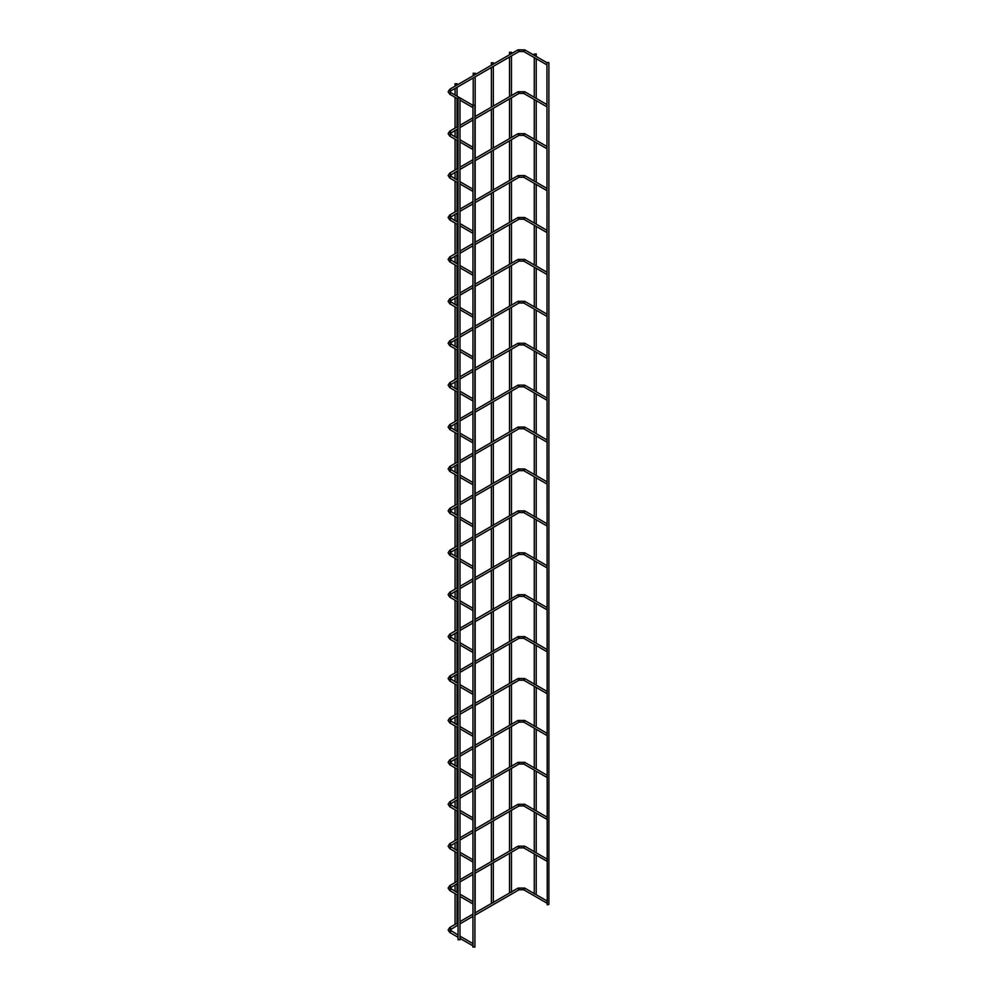 <?xml version="1.0" encoding="UTF-8"?>
<svg xmlns="http://www.w3.org/2000/svg" width="997" height="997" viewBox="0 0 997 997"><rect width="100%" height="100%" fill="white"/><g stroke="black" fill="none" stroke-linecap="round" stroke-linejoin="round"><path stroke-width="1.5" d="M546.942 63.658L546.942 64.917M472.964 106.367L472.964 107.614M546.942 62.512L547.228 904.84L548.886 904.441L548.886 62.512L546.942 62.512L548.886 62.512M510.526 894.67L511.461 894.135M509.803 52.579L511.461 52.18L509.803 52.579M474.634 946.751L472.964 947.15L472.964 105.221L474.921 105.221L472.964 105.221M546.942 105.57L546.942 106.829M472.964 148.279L472.964 149.538M546.942 147.481L546.942 148.74M472.964 190.19L472.964 191.449M546.942 189.393L546.942 190.651M472.964 232.102L472.964 233.36M546.942 231.304L546.942 232.563M472.964 274.013L472.964 275.272M546.942 273.215L546.942 274.474M472.964 315.924L472.964 317.183M546.942 315.127L546.942 316.385M472.964 357.836L472.964 359.094M546.942 357.038L546.942 358.297M472.964 399.747L472.964 401.006M546.942 398.95L546.942 400.208M472.964 441.659L472.964 442.917M546.942 440.861L546.942 442.12M472.964 483.57L472.964 484.829M546.942 482.772L546.942 484.031M472.964 525.481L472.964 526.74M546.942 524.684L546.942 525.942M472.964 567.393L472.964 568.651M546.942 566.595L546.942 567.854M472.964 609.304L472.964 610.563M546.942 608.506L546.942 609.765M472.964 651.215L472.964 652.474M546.942 650.418L546.942 651.677M472.964 693.127L472.964 694.386M546.942 692.342L546.942 693.588M472.964 735.038L472.964 736.297M546.942 734.253L546.942 735.499M472.964 776.95L472.964 778.208M546.942 776.164L546.942 777.411M472.964 818.873L472.964 820.12M546.942 818.076L546.942 819.335M472.964 860.785L472.964 862.031M546.942 859.987L546.942 861.246M472.964 902.696L472.964 903.943M546.942 901.899L546.942 903.157M472.964 944.608L472.964 945.866M534.267 895.842L535.215 896.39M534.554 54.299L536.224 53.9L534.554 54.299M459.717 939.436L458.047 939.835L458.047 97.905L460.003 97.905L458.047 97.905M492.381 905.151L493.316 904.603M491.658 63.06L493.316 62.661L491.658 63.06M473.5 73.541L475.17 73.142L473.5 73.541M456.078 926.113L457.025 925.565M455.355 84.01L457.025 83.611L455.355 84.01M524.248 51.495L523.562 51.096L524.248 49.9L524.933 50.299M518.515 51.495L519.2 51.096L518.515 49.9L517.817 50.299M450.395 90.939L450.968 90.49L449.784 89.244L448.114 91.749L449.784 94.241L458.047 99.015M450.968 93.008L450.27 92.609L449.784 94.241M524.248 93.406L523.562 93.008L524.248 91.811L524.933 92.21M518.515 93.406L519.2 93.008L518.515 91.811L517.817 92.21M450.395 132.85L450.968 132.402L449.784 131.155L448.114 133.66L449.784 136.153L458.047 140.926M450.968 134.919L450.27 134.52L449.784 136.153M524.248 135.318L523.562 134.919L524.248 133.723L524.933 134.121M518.515 135.318L519.2 134.919L518.515 133.723L517.817 134.121M450.395 174.774L450.968 174.313L449.784 173.067L448.114 175.572L449.784 178.077L458.047 182.837M450.968 176.83L450.27 176.432L449.784 178.077M524.248 177.229L523.562 176.83L524.248 175.634L524.933 176.033M518.515 177.229L519.2 176.83L518.515 175.634L517.817 176.033M450.395 216.685L450.968 216.224L449.784 214.978L448.114 217.483L449.784 219.988L458.047 224.749M450.968 218.742L450.27 218.343L449.784 219.988M524.248 219.141L523.562 218.742L524.248 217.545L524.933 217.944M518.515 219.141L519.2 218.742L518.515 217.545L517.817 217.944M450.395 258.597L450.968 258.136L449.784 256.89L448.114 259.394L449.784 261.899L458.047 266.66M450.968 260.653L450.27 260.254L449.784 261.899M524.248 261.052L523.562 260.653L524.248 259.457L524.933 259.856M518.515 261.052L519.2 260.653L518.515 259.457L517.817 259.856M450.395 300.508L450.968 300.047L449.784 298.801L448.114 301.306L449.784 303.811L458.047 308.572M450.968 302.565L450.27 302.166L449.784 303.811M524.248 302.963L523.562 302.565L524.248 301.368L524.933 301.767M518.515 302.963L519.2 302.565L518.515 301.368L517.817 301.767M450.395 342.42L450.968 341.959L449.784 340.725L448.114 343.217L449.784 345.722L458.047 350.483M450.968 344.476L450.27 344.077L449.784 345.722M524.248 344.875L523.562 344.476L524.248 343.28L524.933 343.678M518.515 344.875L519.2 344.476L518.515 343.28L517.817 343.678M450.395 384.331L450.968 383.87L449.784 382.636L448.114 385.129L449.784 387.634L458.047 392.394M450.968 386.387L450.27 385.989L449.784 387.634M524.248 386.786L523.562 386.387L524.248 385.191L524.933 385.59M518.515 386.786L519.2 386.387L518.515 385.191L517.817 385.59M450.395 426.242L450.968 425.781L449.784 424.548L448.114 427.04L449.784 429.545L458.047 434.318M450.968 428.299L450.27 427.9L449.784 429.545M524.248 428.698L523.562 428.299L524.248 427.102L524.933 427.501M518.515 428.698L519.2 428.299L518.515 427.102L517.817 427.501M450.395 468.154L450.968 467.693L449.784 466.459L448.114 468.951L449.784 471.456L458.047 476.23M450.968 470.21L450.27 469.811L449.784 471.456M524.248 470.609L523.562 470.21L524.248 469.014L524.933 469.413M518.515 470.609L519.2 470.21L518.515 469.014L517.817 469.413M450.395 510.065L450.968 509.604L449.784 508.37L448.114 510.863L449.784 513.368L458.047 518.141M450.968 512.122L450.27 511.723L449.784 513.368M524.248 512.52L523.562 512.122L524.248 510.925L524.933 511.324M518.515 512.52L519.2 512.122L518.515 510.925L517.817 511.324M450.395 551.977L450.968 551.528L449.784 550.282L448.114 552.774L449.784 555.279L458.047 560.052M450.968 554.033L450.27 553.634L449.784 555.279M524.248 554.432L523.562 554.033L524.248 552.837L524.933 553.235M518.515 554.432L519.2 554.033L518.515 552.837L517.817 553.235M450.395 593.888L450.968 593.439L449.784 592.193L448.114 594.686L449.784 597.191L458.047 601.964M450.968 595.944L450.27 595.545L449.784 597.191M524.248 596.343L523.562 595.944L524.248 594.76L524.933 595.147M518.515 596.343L519.2 595.944L518.515 594.76L517.817 595.147M450.395 635.799L450.968 635.351L449.784 634.104L448.114 636.597L449.784 639.102L458.047 643.875M450.968 637.856L450.27 637.457L449.784 639.102M524.248 638.254L523.562 637.856L524.248 636.672L524.933 637.071M518.515 638.254L519.2 637.856L518.515 636.672L517.817 637.071M450.395 677.711L450.968 677.262L449.784 676.016L448.114 678.521L449.784 681.013L458.047 685.786M450.968 679.767L450.27 679.368L449.784 681.013M524.248 680.166L523.562 679.767L524.248 678.583L524.933 678.982M518.515 680.166L519.2 679.767L518.515 678.583L517.817 678.982M450.395 719.622L450.968 719.173L449.784 717.927L448.114 720.432L449.784 722.925L458.047 727.698M450.968 721.678L450.27 721.292L449.784 722.925M524.248 722.077L523.562 721.691L524.248 720.495L524.933 720.893M518.515 722.077L519.2 721.691L518.515 720.495L517.817 720.893M450.395 761.534L450.968 761.085L449.784 759.839L448.114 762.344L449.784 764.836L458.047 769.609M450.968 763.602L450.27 763.204L449.784 764.836M524.248 764.001L523.562 763.602L524.248 762.406L524.933 762.805M518.515 764.001L519.2 763.602L518.515 762.406L517.817 762.805M450.395 803.445L450.968 802.996L449.784 801.75L448.114 804.255L449.784 806.747L458.047 811.521M450.968 805.514L450.27 805.115L449.784 806.747M524.248 805.912L523.562 805.514L524.248 804.317L524.933 804.716M518.515 805.912L519.2 805.514L518.515 804.317L517.817 804.716M450.395 845.356L450.968 844.908L449.784 843.661L448.114 846.166L449.784 848.659L458.047 853.432M450.968 847.425L450.27 847.026L449.784 848.659M524.248 847.824L523.562 847.425L524.248 846.229L524.933 846.627M518.515 847.824L519.2 847.425L518.515 846.229L517.817 846.627M450.395 887.268L450.968 886.819L449.784 885.573L448.114 888.078L449.784 890.57L458.047 895.343M450.968 889.336L450.27 888.938L449.784 890.57M524.248 889.735L523.562 889.336L524.248 888.14L524.933 888.539M518.515 889.735L519.2 889.336L518.515 888.14L517.817 888.539M450.395 929.179L450.968 928.73L449.784 927.484L448.114 929.989L449.784 932.482L458.047 937.255M450.968 931.248L450.27 930.849L449.784 932.482M546.879 64.88L523.761 51.545L519.001 51.545L450.769 90.939L450.058 91.749L450.769 92.559L459.056 97.345M546.942 62.674L524.734 49.85L518.029 49.85L449.784 89.244M460.003 100.136L472.902 107.589M472.964 105.37L459.991 97.893L460.003 939.835M511.461 892.203L511.461 852.223M511.461 850.291L511.461 810.299M511.461 808.38L511.461 768.388M511.461 766.469L511.461 726.477M511.461 724.557L511.461 684.565M511.461 682.646L511.461 642.654M511.461 640.735L511.461 600.742M511.461 598.823L511.461 558.831M511.461 556.912L511.461 516.92M511.461 515L511.461 475.008M511.461 472.752L511.461 433.097M511.461 430.841L511.461 391.185M511.461 388.93L511.461 349.274M511.461 347.018L511.461 307.363M511.461 305.107L511.461 265.451M511.461 263.196L511.461 223.54M511.461 221.284L511.461 181.628M511.461 179.373L511.461 139.717M511.461 137.461L511.461 97.806M511.461 95.55L511.461 55.894M511.461 53.639L511.461 52.18M509.517 893L509.517 853.345M509.517 851.089L509.517 811.433M509.517 809.178L509.517 769.522M509.517 767.266L509.517 727.611M509.517 725.355L509.517 685.699M509.517 683.443L509.517 643.788M509.517 641.532L509.517 601.876M509.517 599.621L509.517 559.965M509.517 557.709L509.517 518.041M509.517 515.798L509.517 476.13M509.517 473.887L509.517 434.218M509.517 431.975L509.517 392.307M509.517 390.064L509.517 350.396M509.517 348.152L509.517 308.484M509.517 306.241L509.517 266.573M509.517 264.317L509.517 224.661M509.517 222.406L509.517 182.75M509.517 180.494L509.517 140.839M509.517 138.583L509.517 98.927M509.517 96.672L509.517 57.016M509.517 54.76L509.517 52.18M474.921 947.15L474.921 105.221M546.879 106.791L523.761 93.456L519.001 93.456L474.921 118.905M546.942 104.585L524.734 91.761L518.029 91.761L474.921 116.649M458.047 138.67L450.058 133.66L458.047 128.638M460.003 127.516L472.964 120.026M472.964 117.783L460.003 125.261M458.047 126.395L449.784 131.155M460.003 142.06L472.902 149.5M472.964 147.294L460.003 139.804M546.879 148.703L523.761 135.368L519.001 135.368L474.921 160.816M546.942 146.497L524.734 133.673L518.029 133.673L474.921 158.56M458.047 180.582L450.058 175.572L458.047 170.549M460.003 169.428L472.964 161.938M472.964 159.694L460.003 167.172M458.047 168.306L449.784 173.067M460.003 183.971L472.902 191.412M472.964 189.206L460.003 181.716M546.879 190.614L523.761 177.279L519.001 177.279L474.921 202.727M546.942 188.408L524.734 175.584L518.029 175.584L474.921 200.472M458.047 222.505L450.058 217.483L458.047 212.461M460.003 211.339L472.964 203.849M472.964 201.606L460.003 209.083M458.047 210.217L449.784 214.978M460.003 225.883L472.902 233.323M472.964 231.117L460.003 223.627M546.879 232.538L523.761 219.19L519.001 219.19L474.921 244.639M546.942 230.319L524.734 217.496L518.029 217.496L474.921 242.383M458.047 264.417L450.058 259.394L458.047 254.385M460.003 253.25L472.964 245.761M472.964 243.517L460.003 250.995M458.047 252.129L449.784 256.89M460.003 267.794L472.902 275.234M472.964 273.028L460.003 265.538M546.879 274.449L523.761 261.102L519.001 261.102L474.921 286.55M546.942 272.231L524.734 259.407L518.029 259.407L474.921 284.295M458.047 306.328L450.058 301.306L458.047 296.296M460.003 295.162L472.964 287.672M472.964 285.429L460.003 292.906M458.047 294.04L449.784 298.801M460.003 309.706L472.902 317.146M472.964 314.94L460.003 307.45M546.879 316.361L523.761 303.013L519.001 303.013L474.921 328.462M546.942 314.142L524.734 301.318L518.029 301.318L474.921 326.206M458.047 348.24L450.058 343.217L458.047 338.207M460.003 337.073L472.964 329.596M472.964 327.34L460.003 334.83M458.047 335.952L449.784 340.725M460.003 351.617L472.902 359.07M472.964 356.851L460.003 349.361M546.879 358.272L523.761 344.925L519.001 344.925L474.921 370.373M546.942 356.054L524.734 343.23L518.029 343.23L474.921 368.117M458.047 390.151L450.058 385.129L458.047 380.119M460.003 378.985L472.964 371.507M472.964 369.251L460.003 376.741M458.047 377.863L449.784 382.636M460.003 393.528L472.902 400.981M472.964 398.763L460.003 391.273M546.879 400.183L523.761 386.836L519.001 386.836L474.921 412.284M546.942 397.965L524.734 385.141L518.029 385.141L474.921 410.041M458.047 432.062L450.058 427.04L458.047 422.03M460.003 420.896L472.964 413.419M472.964 411.163L460.003 418.653M458.047 419.774L449.784 424.548M460.003 435.44L472.902 442.892M472.964 440.674L460.003 433.184M546.879 442.095L523.761 428.747L519.001 428.747L474.921 454.196M546.942 439.876L524.734 427.052L518.029 427.052L474.921 451.953M458.047 473.974L450.058 468.951L458.047 463.941M460.003 462.807L472.964 455.33M472.964 453.074L460.003 460.564M458.047 461.686L449.784 466.459M460.003 477.351L472.902 484.804M472.964 482.585L460.003 475.095M546.879 484.006L523.761 470.659L519.001 470.659L474.921 496.107M546.942 481.788L524.734 468.976L518.029 468.976L474.921 493.864M458.047 515.885L450.058 510.863L458.047 505.853M460.003 504.719L472.964 497.241M472.964 494.986L460.003 502.476M458.047 503.597L449.784 508.37M460.003 519.263L472.902 526.715M472.964 524.497L460.003 517.007M546.879 525.918L523.761 512.57L519.001 512.57L474.921 538.019M546.942 523.699L524.734 510.888L518.029 510.888L474.921 535.775M458.047 557.797L450.058 552.774L458.047 547.764M460.003 546.63L472.964 539.153M472.964 536.897L460.003 544.387M458.047 545.509L449.784 550.282M460.003 561.174L472.902 568.626M472.964 566.408L460.003 558.918M546.879 567.829L523.761 554.482L519.001 554.482L474.921 579.93M546.942 565.611L524.734 552.799L518.029 552.799L474.921 577.687M458.047 599.708L450.058 594.686L458.047 589.676M460.003 588.554L472.964 581.064M472.964 578.808L460.003 586.298M458.047 587.42L449.784 592.193M460.003 603.085L472.902 610.538M472.964 608.32L460.003 600.83M546.879 609.74L523.761 596.393L519.001 596.393L474.921 621.854M546.942 607.522L524.734 594.711L518.029 594.711L474.921 619.598M458.047 641.619L450.058 636.597L458.047 631.587M460.003 630.465L472.964 622.975M472.964 620.72L460.003 628.21M458.047 629.331L449.784 634.104M460.003 644.997L472.902 652.449M472.964 650.231L460.003 642.741M546.879 651.652L523.761 638.304L519.001 638.304L474.921 663.765M546.942 649.433L524.734 636.622L518.029 636.622L474.921 661.51M458.047 683.531L450.058 678.521L458.047 673.498M460.003 672.377L472.964 664.887M472.964 662.631L460.003 670.121M458.047 671.243L449.784 676.016M460.003 686.908L472.902 694.361M472.964 692.142L460.003 684.652M546.879 693.563L523.761 680.216L519.001 680.216L474.921 705.677M546.942 691.345L524.734 678.533L518.029 678.533L474.921 703.421M458.047 725.442L450.058 720.432L458.047 715.41M460.003 714.288L472.964 706.798M472.964 704.543L460.003 712.032M458.047 713.154L449.784 717.927M460.003 728.819L472.902 736.272M472.964 734.054L460.003 726.564M546.879 735.474L523.761 722.127L519.001 722.127L474.921 747.588M546.942 733.256L524.734 720.445L518.029 720.445L474.921 745.332M458.047 767.354L450.058 762.344L458.047 757.321M460.003 756.2L472.964 748.71M472.964 746.454L460.003 753.944M458.047 755.065L449.784 759.839M460.003 770.731L472.902 778.183M472.964 775.965L460.003 768.488M546.879 777.386L523.761 764.038L519.001 764.038L474.921 789.499M546.942 775.168L524.734 762.356L518.029 762.356L474.921 787.244M458.047 809.265L450.058 804.255L458.047 799.233M460.003 798.111L472.964 790.621M472.964 788.365L460.003 795.855M458.047 796.977L449.784 801.75M460.003 812.642L472.902 820.095M472.964 817.876L460.003 810.399M546.879 819.297L523.761 805.95L519.001 805.95L474.921 831.411M546.942 817.079L524.734 804.267L518.029 804.267L474.921 829.155M458.047 851.176L450.058 846.166L458.047 841.144M460.003 840.022L472.964 832.532M472.964 830.277L460.003 837.767M458.047 838.888L449.784 843.661M460.003 854.554L472.902 862.006M472.964 859.788L460.003 852.31M546.879 861.209L523.761 847.874L519.001 847.874L474.921 873.322M546.942 859.003L524.734 846.179L518.029 846.179L474.921 871.066M458.047 893.088L450.058 888.078L458.047 883.055M460.003 881.934L472.964 874.444M472.964 872.188L460.003 879.678M458.047 880.812L449.784 885.573M460.003 896.465L472.902 903.918M472.964 901.699L460.003 894.222M546.879 903.12L523.761 889.785L519.001 889.785L474.921 915.234M546.942 900.914L524.734 888.09L518.029 888.09L474.921 912.978M458.047 934.999L450.058 929.989L458.047 924.967M460.003 923.845L472.964 916.355M472.964 914.099L460.003 921.589M458.047 922.724L449.784 927.484M460.003 938.376L472.902 945.829M472.964 943.611L460.003 936.133M536.224 894.72L536.224 855.065M536.224 852.809L536.224 813.153M536.224 810.897L536.224 771.242M536.224 768.986L536.224 729.33M536.224 727.075L536.224 687.419M536.224 685.163L536.224 645.508M536.224 643.252L536.224 603.584M536.224 601.341L536.224 561.672M536.224 559.429L536.224 519.761M536.224 517.518L536.224 477.85M536.224 475.606L536.224 435.938M536.224 433.695L536.224 394.027M536.224 391.771L536.224 352.115M536.224 349.86L536.224 310.204M536.224 307.948L536.224 268.293M536.224 266.037L536.224 226.381M536.224 224.126L536.224 184.47M536.224 182.214L536.224 142.559M536.224 140.303L536.224 100.647M536.224 98.391L536.224 58.736M536.224 56.48L536.224 53.9M534.267 893.923L534.267 853.931M534.267 852.011L534.267 812.019M534.267 810.1L534.267 770.108M534.267 768.188L534.267 728.196M534.267 726.277L534.267 686.285M534.267 684.366L534.267 644.374M534.267 642.454L534.267 602.462M534.267 600.543L534.267 560.551M534.267 558.632L534.267 518.639M534.267 516.72L534.267 476.728M534.267 474.472L534.267 434.817M534.267 432.561L534.267 392.905M534.267 390.65L534.267 350.994M534.267 348.738L534.267 309.082M534.267 306.827L534.267 267.171M534.267 264.915L534.267 225.26M534.267 223.004L534.267 183.348M534.267 181.093L534.267 141.437M534.267 139.181L534.267 99.526M534.267 97.27L534.267 57.602M534.267 55.358L534.267 53.9M493.316 902.684L493.316 862.692M493.316 860.772L493.316 820.78M493.316 818.861L493.316 778.869M493.316 776.95L493.316 736.957M493.316 735.038L493.316 695.046M493.316 693.127L493.316 653.135M493.316 651.215L493.316 611.223M493.316 609.304L493.316 569.312M493.316 567.393L493.316 527.401M493.316 525.481L493.316 485.489M493.316 483.233L493.316 443.578M493.316 441.322L493.316 401.666M493.316 399.411L493.316 359.755M493.316 357.499L493.316 317.844M493.316 315.588L493.316 275.932M493.316 273.677L493.316 234.021M493.316 231.765L493.316 192.097M493.316 189.854L493.316 150.186M493.316 147.942L493.316 108.274M493.316 106.031L493.316 66.363M493.316 64.12L493.316 62.661M491.371 903.481L491.371 863.826M491.371 861.57L491.371 821.914M491.371 819.659L491.371 780.003M491.371 777.747L491.371 738.079M491.371 735.836L491.371 696.168M491.371 693.924L491.371 654.256M491.371 652.013L491.371 612.345M491.371 610.102L491.371 570.434M491.371 568.19L491.371 528.522M491.371 526.279L491.371 486.611M491.371 484.355L491.371 444.699M491.371 442.444L491.371 402.788M491.371 400.532L491.371 360.877M491.371 358.621L491.371 318.965M491.371 316.71L491.371 277.054M491.371 274.798L491.371 235.142M491.371 232.887L491.371 193.231M491.371 190.975L491.371 151.32M491.371 149.064L491.371 109.408M491.371 107.153L491.371 67.497M491.371 65.241L491.371 62.661M475.17 913.165L475.17 873.173M475.17 871.253L475.17 831.261M475.17 829.342L475.17 789.35M475.17 787.431L475.17 747.438M475.17 745.519L475.17 705.527M475.17 703.608L475.17 663.616M475.17 661.696L475.17 621.704M475.17 619.773L475.17 579.793M475.17 577.861L475.17 537.882M475.17 535.95L475.17 495.97M475.17 493.714L475.17 454.059M475.17 451.803L475.17 412.135M475.17 409.892L475.17 370.223M475.17 367.98L475.17 328.312M475.17 326.069L475.17 286.401M475.17 284.157L475.17 244.489M475.17 242.246L475.17 202.578M475.17 200.322L475.17 160.667M475.17 158.411L475.17 118.755M475.17 116.499L475.17 76.844M475.17 74.588L475.17 73.142M473.214 104.847L473.214 77.965M473.214 75.722L473.214 73.142M457.025 923.646L457.025 894.758M457.025 892.502L457.025 883.654M457.025 881.734L457.025 852.834M457.025 850.591L457.025 841.742M457.025 839.81L457.025 810.922M457.025 808.679L457.025 799.831M457.025 797.899L457.025 769.011M457.025 766.768L457.025 757.919M457.025 755.988L457.025 727.1M457.025 724.856L457.025 716.008M457.025 714.076L457.025 685.188M457.025 682.945L457.025 674.097M457.025 672.165L457.025 643.277M457.025 641.034L457.025 632.173M457.025 630.254L457.025 601.365M457.025 599.11L457.025 590.261M457.025 588.342L457.025 559.454M457.025 557.198L457.025 548.35M457.025 546.431L457.025 517.543M457.025 515.287L457.025 506.439M457.025 504.195L457.025 475.631M457.025 473.376L457.025 464.527M457.025 462.284L457.025 433.72M457.025 431.464L457.025 422.616M457.025 420.36L457.025 391.809M457.025 389.553L457.025 380.704M457.025 378.449L457.025 349.897M457.025 347.641L457.025 338.793M457.025 336.537L457.025 307.986M457.025 305.73L457.025 296.882M457.025 294.626L457.025 266.074M457.025 263.819L457.025 254.97M457.025 252.715L457.025 224.163M457.025 221.907L457.025 213.059M457.025 210.803L457.025 182.252M457.025 179.996L457.025 171.148M457.025 168.892L457.025 140.34M457.025 138.084L457.025 129.236M457.025 126.98L457.025 98.429M457.025 96.173L457.025 87.325M457.025 85.069L457.025 83.611M455.068 924.431L455.068 893.624M455.068 891.368L455.068 884.775M455.068 882.519L455.068 851.712M455.068 849.456L455.068 842.864M455.068 840.608L455.068 809.801M455.068 807.545L455.068 800.952M455.068 798.697L455.068 767.889M455.068 765.634L455.068 759.041M455.068 756.785L455.068 725.978M455.068 723.722L455.068 717.13M455.068 714.874L455.068 684.067M455.068 681.811L455.068 675.218M455.068 672.963L455.068 642.155M455.068 639.9L455.068 633.307M455.068 631.051L455.068 600.244M455.068 597.988L455.068 591.395M455.068 589.14L455.068 558.332M455.068 556.077L455.068 549.484M455.068 547.228L455.068 516.421M455.068 514.165L455.068 507.573M455.068 505.317L455.068 474.51M455.068 472.254L455.068 465.661M455.068 463.406L455.068 432.598M455.068 430.343L455.068 423.75M455.068 421.494L455.068 390.687M455.068 388.431L455.068 381.839M455.068 379.583L455.068 348.776M455.068 346.52L455.068 339.915M455.068 337.671L455.068 306.852M455.068 304.608L455.068 298.003M455.068 295.76L455.068 264.94M455.068 262.697L455.068 256.092M455.068 253.849L455.068 223.029M455.068 220.786L455.068 214.181M455.068 211.937L455.068 181.118M455.068 178.874L455.068 172.269M455.068 170.026L455.068 139.206M455.068 136.963L455.068 130.358M455.068 128.114L455.068 97.295M455.068 95.039L455.068 88.446M455.068 86.191L455.068 83.611"/></g></svg>
